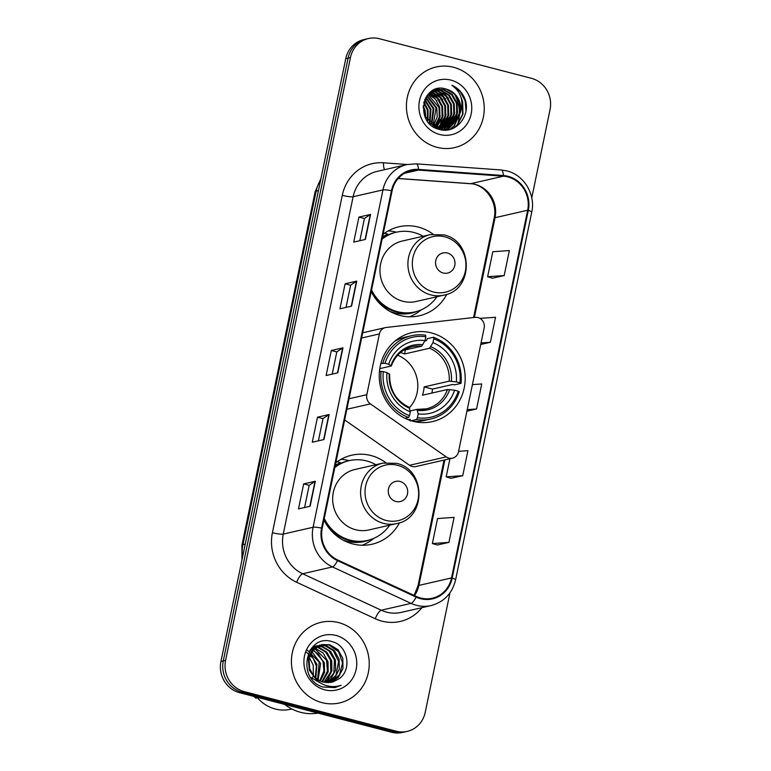 <?xml version="1.0" encoding="UTF-8"?>
<svg xmlns="http://www.w3.org/2000/svg" width="771" height="771" viewBox="0 0 771 771"><rect width="100%" height="100%" fill="white"/><g stroke="black" fill="none" stroke-linecap="round" stroke-linejoin="round"><path stroke-width="1.16" d="M477.962 317.556A8.616 8.076 77.1 0 0 475.148 317.353L386.223 327.463A8.616 8.076 77.1 0 0 385.394 327.608A8.616 8.076 77.1 0 0 379.39 333.939L366.813 394.694A8.616 8.076 77.1 0 0 370.398 403.888L446.245 456.895A8.616 8.076 77.1 0 0 452.5 458.167A8.616 8.076 77.1 0 0 458.494 451.835L484.149 327.954A8.616 8.076 77.1 0 0 477.962 317.556M385.731 462.61A45.662 42.829 77.1 0 0 370.996 455.536A45.662 42.829 77.1 0 0 351.663 455.218A45.662 42.829 77.1 0 0 335.79 462.773M323.926 520.03A45.662 42.829 77.1 0 0 352.694 543.921A45.662 42.829 77.1 0 0 372.027 544.239A45.662 42.829 77.1 0 0 399.494 522.786M349.099 460.673A45.662 42.829 77.1 0 0 348.849 460.605A45.662 42.829 77.1 0 0 340.955 459.343M431.365 332.908A45.662 42.829 77.1 0 0 412.032 332.59A45.662 42.829 77.1 0 0 379.245 376.393A45.662 42.829 77.1 0 0 413.063 421.294A45.662 42.829 77.1 0 0 432.396 421.612A45.662 42.829 77.1 0 0 465.183 377.819A45.662 42.829 77.1 0 0 431.365 332.908M433.042 234.143A45.662 42.829 77.1 0 0 418.306 227.079A45.662 42.829 77.1 0 0 398.973 226.761A45.662 42.829 77.1 0 0 383.1 234.317M371.246 291.563A45.662 42.829 77.1 0 0 400.004 315.464A45.662 42.829 77.1 0 0 419.337 315.782A45.662 42.829 77.1 0 0 446.804 294.32M396.41 232.206A45.662 42.829 77.1 0 0 396.159 232.138A45.662 42.829 77.1 0 0 388.266 230.886M344.656 419.944L409.536 465.298A8.616 8.076 77.1 0 0 415.781 466.561L452.5 458.167M531.768 197.896L550.06 109.54A25.848 24.238 77.1 0 0 531.479 78.334L379.39 38.733A25.848 24.238 77.1 0 0 368.442 38.55L363.787 39.62A25.848 24.238 77.1 0 0 345.784 58.625L220.94 661.46A25.848 24.238 77.1 0 0 239.521 692.666L391.61 732.267A25.848 24.238 77.1 0 0 402.558 732.45L404.891 731.92A25.848 24.238 77.1 0 1 393.942 731.737A25.848 24.238 77.1 0 0 404.891 731.92L407.213 731.38A25.848 24.238 77.1 0 0 425.216 712.375L449.975 592.832M366.109 39.08A25.848 24.238 77.1 0 0 348.106 58.095L223.272 660.93A25.848 24.238 77.1 0 0 241.853 692.136L393.942 731.737L241.853 692.136A25.848 24.238 77.1 0 1 223.272 660.93L348.106 58.095A25.848 24.238 77.1 0 1 366.109 39.08M453.618 67.289A41.355 38.781 77.1 0 0 436.116 67A41.355 38.781 77.1 0 0 406.413 106.668A41.355 38.781 77.1 0 0 437.041 147.328A41.355 38.781 77.1 0 0 454.553 147.618A41.355 38.781 77.1 0 0 484.246 107.95A41.355 38.781 77.1 0 0 453.618 67.289A41.355 38.781 77.1 0 0 436.116 67A41.355 38.781 77.1 0 0 406.413 106.668A41.355 38.781 77.1 0 0 437.041 147.328A41.355 38.781 77.1 0 0 454.553 147.618A41.355 38.781 77.1 0 0 484.246 107.95A41.355 38.781 77.1 0 0 453.618 67.289M338.623 622.602A41.355 38.781 77.1 0 0 321.112 622.313A41.355 38.781 77.1 0 0 291.419 661.981A41.355 38.781 77.1 0 0 322.047 702.651A41.355 38.781 77.1 0 0 339.548 702.94A41.355 38.781 77.1 0 0 369.242 663.272A41.355 38.781 77.1 0 0 338.623 622.602A41.355 38.781 77.1 0 0 321.112 622.313A41.355 38.781 77.1 0 0 291.419 661.981A41.355 38.781 77.1 0 0 322.047 702.651A41.355 38.781 77.1 0 0 339.548 702.94A41.355 38.781 77.1 0 0 369.242 663.272A41.355 38.781 77.1 0 0 338.623 622.602M507.858 176.945A27.573 25.857 -102.9 0 1 527.672 210.223L451.527 577.932A27.573 25.857 -102.9 0 1 432.329 598.209A27.573 25.857 -102.9 0 1 416.34 596.465L337.727 560.006A27.573 25.857 -102.9 0 1 322.22 528.28L392.082 190.909A27.573 25.857 -102.9 0 1 411.29 170.642A27.573 25.857 -102.9 0 1 418.48 170.092L503.367 176.202A27.573 25.857 -102.9 0 1 507.858 176.945M507.993 176.28A28.257 26.503 77.1 0 0 503.396 175.518L418.499 169.408A28.257 26.503 77.1 0 0 391.456 190.745L321.584 528.106A28.257 26.503 77.1 0 0 337.486 560.633L416.089 597.091A28.257 26.503 77.1 0 0 452.163 578.096L528.308 210.396A28.257 26.503 77.1 0 0 507.993 176.28M437.282 545.001L448.924 542.389L454.1 517.38L437.552 518.536L432.367 543.555L437.388 545.03M451.093 478.29L462.735 475.688L467.92 450.669L458.6 451.324M492.534 278.177L504.176 275.575L509.361 250.556L492.804 251.722L487.619 276.731L492.64 278.206M368.442 38.55A25.848 24.238 77.1 0 0 350.439 57.555L225.595 660.4A25.848 24.238 77.1 0 0 244.185 691.597L396.275 731.207A25.848 24.238 77.1 0 0 407.213 731.38M310.135 506.248L298.483 508.918L303.668 483.899L315.32 481.239L310.135 506.248M351.576 306.135L339.924 308.805L345.109 283.786L356.761 281.126L351.576 306.135M365.396 239.434L353.735 242.104L358.92 217.085L370.572 214.425L365.396 239.434M323.955 439.547L312.294 442.217L317.479 417.198L329.13 414.538L323.955 439.547M337.765 372.846L326.114 375.506L331.289 350.497L342.95 347.827L337.765 372.846M480.728 344.483L490.366 342.276L495.541 317.267L479.928 318.356M466.918 411.184L476.555 408.977L481.73 383.968L472.421 384.623M331.289 350.497L336.802 351.933M332.214 374.118L336.811 351.904L342.642 347.943A6.891 1.05 11.7 0 1 342.95 347.827M317.479 417.198L322.991 418.634M318.394 440.819L323.001 418.605L328.822 414.653A6.891 1.05 11.7 0 1 329.13 414.538M358.92 217.085L364.432 218.521M359.835 240.706L364.442 218.492L370.263 214.54A6.891 1.05 11.7 0 1 370.572 214.425M345.109 283.786L350.622 285.222L356.453 281.242A6.891 1.05 11.7 0 1 356.761 281.126M303.668 483.899L309.181 485.335M304.584 507.52L309.181 485.316L315.011 481.355A6.891 1.05 11.7 0 1 315.32 481.239M476.555 408.977L467.236 409.632M490.366 342.276L481.056 342.931M504.176 275.575L487.619 276.731M462.735 475.688L446.178 476.844L449.927 458.755M446.178 476.844L451.199 478.328M448.924 542.389L432.367 543.555M346.025 307.407L350.622 285.203M429.437 92.925L437.755 97.869L442.641 106.533L442.843 116.633L436.974 126.772M430.642 91.903L432.483 92.289L440.665 97.204L445.551 105.868L445.754 115.968L441.166 124.825L438.603 127.176M430.343 92.134L439.942 97.368L444.819 106.032L445.031 116.142L440.434 124.989L438.198 127.09M431.866 91.055L435.393 91.624L443.585 96.539L448.462 105.203L448.674 115.303L444.077 124.16L440.183 127.427M431.548 91.248L434.671 91.788L442.853 96.703L447.739 105.367L447.941 115.467L443.344 124.324L439.798 127.379M433.244 90.38L438.304 90.959L446.496 95.874L451.382 104.528L451.584 114.638L446.987 123.495L441.744 127.533M432.897 90.535L437.581 91.123L445.763 96.038L450.65 104.702L450.852 114.802L446.264 123.659L441.359 127.514M434.661 89.841L441.224 90.294L449.406 95.209L454.292 103.863L454.495 113.973L449.907 122.83L443.267 127.504M434.304 89.966L440.492 90.458L448.683 95.373L453.56 104.037L453.772 114.137L449.175 122.994L442.891 127.523M460.326 112.643A19.477 18.263 77.1 0 0 446.322 89.128C421.988 80.782 413.979 123.803 438.892 129.258C455.94 135.127 472.112 114.551 464.489 97.85C461.781 91.98 457.589 87.798 451.922 85.302C461.145 92.028 463.94 101.146 460.326 112.643L455.728 121.49L446.236 127.08L437.783 126.993L424.831 116.334M431.625 91.19L436.097 89.446L444.135 89.629L452.326 94.534L457.203 103.198L457.415 113.308L452.818 122.165L444.771 127.35M446.236 127.08L437.061 127.157L428.743 122.695M433.148 90.284L435.374 89.609M435.74 89.532L443.412 89.793L451.594 94.708L456.48 103.362L456.683 113.472L452.085 122.329L444.395 127.398M423.231 105.849L425.158 110.532L425.785 118.079M423.154 107.265L424.426 110.696L425.149 116.961M423.934 102.032L428.069 109.867L427.992 121.037M423.732 102.832L427.336 110.031L427.471 120.44M424.879 99.382L430.979 109.193L429.967 122.955M424.638 99.979L430.257 109.366L429.486 122.541M425.939 97.291L433.9 108.528L431.818 124.353M425.669 97.772L433.167 108.701L431.365 124.044M427.067 95.585L436.81 107.863L437.215 116.99L433.591 125.403M433.302 125.789L432.83 126.357M426.777 95.98L436.078 108.027L433.157 125.162M432.868 125.567L432.454 126.087M428.242 94.139L435.461 99.208L439.721 107.198L439.933 117.308L435.307 126.184M434.998 126.521L434.256 127.254M427.944 94.476L438.998 107.362L439.248 117.25L434.883 126.01M434.584 126.357L433.909 127.051M436.656 127.051L435.682 127.841M429.139 93.204L437.147 98.158L441.908 106.697L442.111 116.806L436.559 126.646M436.241 126.936L435.287 127.755M438.275 127.417L437.273 128.092M437.87 127.34L436.878 128.044M439.855 127.629L438.834 128.198M438.487 128.371L437.523 128.805M439.46 127.591L438.448 128.179M438.101 128.362L437.34 128.728M441.397 127.707L440.357 128.169M440.01 128.314L438.94 128.69M438.583 128.796L437.976 128.959M441.012 127.697L439.981 128.188M439.624 128.333L438.574 128.738M442.92 127.649L441.85 128.015M441.494 128.131L437.591 128.824M442.544 127.668L441.484 128.073M441.128 128.188L440.048 128.497M439.537 129.432L440.453 128.4L437.803 128.902M444.414 127.466L435.066 127.707M444.038 127.523L442.959 127.822M443.325 127.745L436.058 128.198M446.322 89.128L454.505 94.043L459.391 102.697L459.593 112.807L455.006 121.664L445.879 127.157M457.107 126.001A36.613 34.338 77.1 0 0 459.285 115.872M459.391 113.636A36.613 34.338 77.1 0 0 454.398 93.927M450.958 80.126A28.093 26.349 77.1 0 0 419.501 100.587A28.093 26.349 77.1 0 0 439.701 134.501A28.093 26.349 77.1 0 0 471.158 114.031A28.093 26.349 77.1 0 0 450.958 80.126M451.922 85.302L460.277 91.614L465.212 101.04L465.992 110.754M461.559 99.469L462.301 101.705L462.61 114.214L456.972 125.172L454.08 127.88M459.738 114.667L454.061 125.846L449.927 129.451M456.827 115.342L453.888 122.791M453.281 123.755L447.257 129.952M453.917 116.007L450.977 123.456M450.36 124.42L449.271 125.933M449.079 126.174L445.06 130.097M450.996 116.672L448.057 124.121M447.45 125.095L446.361 126.608M446.168 126.849L443.065 130.029M448.086 117.337L445.146 124.786M444.539 125.76L443.441 127.273M442.997 127.822L441.157 129.788M445.175 118.002L442.236 125.451M441.619 126.425L440.877 127.485M440.251 128.294L439.306 129.374M429.196 93.224L434.603 98.293M439.345 119.332L436.502 126.627M424.956 99.199L425.862 100.297M460.875 96.992L462.658 101.618L462.976 114.127L457.338 125.095L454.851 127.466M460.509 112.219L454.427 125.76L450.331 129.345M457.695 111.814L454.62 122.069M453.926 123.235L447.556 129.913M454.784 112.479L451.71 122.734M451.016 123.9L449.763 125.692M449.532 125.981L445.32 130.087M437.88 88.626L438.795 89.06M439.065 89.205L440.742 90.168M441.764 90.862L448.491 98.312M451.873 113.144L448.799 123.399M448.105 124.565L446.843 126.357M446.274 127.07L443.306 130.048M435.172 89.388L435.885 89.725M436.155 89.87L437.832 90.833M438.844 91.527L445.58 98.977M448.953 113.819L445.879 124.064M445.185 125.23L443.932 127.032M443.364 127.735L441.397 129.827M433.244 90.535L434.911 91.498M435.933 92.192L442.66 99.642M446.043 114.484L442.968 124.738M442.275 125.904L441.166 127.504M431.047 91.595L432.001 92.173M433.023 92.857L439.749 100.317M443.132 115.149L440.058 125.403M439.364 126.569L438.921 127.234M438.738 127.494L438.246 128.169M430.102 93.522L436.839 100.982M440.212 115.814L437.138 126.068M436.444 127.234L436.01 127.899M424.002 101.801L425.178 103.642M380.874 363.469L384.999 363.305A41.008 38.463 77.1 0 1 425.843 336.734L425.043 340.599A37.047 34.743 77.1 0 0 388.661 364.259L391.099 366.042L379.785 368.634M403.493 350.323L421.65 346.179L425.043 340.599M424.879 340.907L426.459 340.551L427.298 338.681L433.533 337.255L433.765 338.797A41.008 38.463 77.1 0 1 459.988 382.83L456.326 381.876A37.047 34.743 77.1 0 0 432.965 342.661L429.572 348.241L404.534 353.966A31.881 29.896 77.1 0 0 400.631 352.646A31.881 29.896 77.1 0 0 400.409 352.598M459.988 382.83L461 383.38L454.765 384.806L452.625 384.478L432.521 389.076L424.146 386.897L449.185 381.173L456.326 381.876M431.914 393.056A40.921 38.377 77.1 0 0 432.521 389.076M410.249 420.976L410.153 419.318L408.293 419.742M413.034 421.294A42.733 40.073 77.1 0 0 424.339 420.455L430.575 419.029A42.733 40.073 77.1 0 0 459.275 391.716L458.263 391.167A41.008 38.463 77.1 0 1 417.419 417.737L416.485 419.549A42.733 40.073 77.1 0 0 430.575 419.029M425.843 336.734L425.611 335.192A42.733 40.073 77.1 0 0 411.521 335.713L405.286 337.139A42.733 40.073 77.1 0 0 394.742 341.302M416.485 419.549L411.184 420.764M405.016 418.296L408.563 417.487L409.497 415.675A41.008 38.463 77.1 0 1 383.264 371.641L381.096 371.362A42.733 40.073 77.1 0 0 408.563 417.487M381.096 371.362L379.419 371.747M411.521 335.713A42.733 40.073 77.1 0 0 382.821 363.025M417.419 417.737L418.219 413.882A37.047 34.743 77.1 0 0 454.601 390.213L458.263 391.167M383.264 371.641L386.936 372.595A37.047 34.743 77.1 0 0 410.297 411.82L409.497 415.675M388.661 364.259L384.999 363.305M454.601 390.213L447.459 389.509L422.421 395.234A31.881 29.896 -102.9 0 0 424.146 386.897M410.162 410.914L416.909 409.372L418.219 413.882M389.374 374.378L386.936 372.595M410.297 411.82L408.987 407.31M416.909 409.372L426.382 408.852A31.881 29.896 77.1 0 0 447.459 389.509M422.932 344.704A33.134 31.081 77.1 0 0 390.964 365.502L391.099 366.042M461 383.38A42.733 40.073 77.1 0 0 433.533 337.255M432.965 342.661L433.765 338.797M409.517 407.56A31.881 29.896 77.1 0 0 397.653 355.238M404.534 353.966L405.373 349.899M443.209 273.011A10.341 9.695 77.1 0 0 454.794 265.484A10.341 9.695 77.1 0 0 447.353 253.004A10.341 9.695 77.1 0 0 435.779 260.531A10.341 9.695 77.1 0 0 443.209 273.011M430.17 234.644L402.24 241.034A31.013 29.086 77.1 0 0 379.968 270.785A31.013 29.086 77.1 0 0 402.944 301.288A31.013 29.086 77.1 0 0 416.07 301.5L444 295.12C473.857 290.118 473.596 240.793 443.749 234.866L430.17 234.644A31.013 29.086 77.1 0 0 407.898 264.395A31.013 29.086 77.1 0 0 430.873 294.898A31.013 29.086 77.1 0 0 444 295.12M371.564 290.021A40.921 38.377 77.1 0 0 397.46 311.677A40.921 38.377 77.1 0 0 414.779 311.956A40.921 38.377 77.1 0 0 436.984 296.719M423.154 236.254A40.921 38.377 77.1 0 0 413.863 232.466A40.921 38.377 77.1 0 0 396.535 232.177A40.921 38.377 77.1 0 0 382.108 239.106M373.607 295.775A40.921 38.377 77.1 0 0 396.294 311.937A40.921 38.377 77.1 0 0 413.613 312.226L414.779 311.956M396.535 232.177L395.369 232.447A40.921 38.377 77.1 0 0 382.252 238.384M382.58 236.822A41.306 38.743 77.1 0 1 387.871 234.201L384.584 233.208M421.38 309.759L419.588 311.137A44.795 42.02 -102.9 0 1 409.44 316.785M395.899 501.478A10.341 9.695 77.1 0 0 407.483 493.941A10.341 9.695 77.1 0 0 400.043 481.461A10.341 9.695 77.1 0 0 388.468 488.997A10.341 9.695 77.1 0 0 395.899 501.478M382.859 463.111L354.93 469.5A31.013 29.086 77.1 0 0 332.658 499.251A31.013 29.086 77.1 0 0 355.624 529.744A31.013 29.086 77.1 0 0 368.76 529.966L396.689 523.576C426.546 518.575 426.276 469.25 396.439 463.332L382.859 463.111A31.013 29.086 77.1 0 0 360.587 492.862A31.013 29.086 77.1 0 0 383.553 523.364A31.013 29.086 77.1 0 0 396.689 523.576M324.254 518.478A40.921 38.377 77.1 0 0 350.15 540.134A40.921 38.377 77.1 0 0 367.468 540.423A40.921 38.377 77.1 0 0 389.673 525.186M375.843 464.711A40.921 38.377 77.1 0 0 366.553 460.923A40.921 38.377 77.1 0 0 349.224 460.634A40.921 38.377 77.1 0 0 334.797 467.573M326.287 524.241A40.921 38.377 77.1 0 0 348.984 540.404A40.921 38.377 77.1 0 0 366.302 540.693L367.468 540.423M349.224 460.634L348.058 460.904A40.921 38.377 77.1 0 0 334.942 466.84M335.269 465.279A41.306 38.743 77.1 0 1 340.56 462.667L337.274 461.675M374.07 538.225L372.268 539.604A44.795 42.02 -102.9 0 1 362.129 545.242M284.701 704.434A46.52 43.629 77.1 0 0 300.613 712.317A46.52 43.629 77.1 0 0 317.989 713.098M256.926 697.196A36.613 34.338 77.1 0 0 275.208 708.992A36.613 34.338 77.1 0 0 290.706 709.243L291.862 708.983M314.934 648.112L323.203 653.085L328.022 661.759L328.167 671.878L322.442 681.824M316.592 646.859L318.789 647.312L326.904 652.237L331.723 660.911L331.867 671.03L327.203 679.906L324.475 682.364M312.795 646.753L315.917 646.011M316.38 645.953L317.835 645.867M318.307 645.867L322.48 646.464L330.605 651.389L335.424 660.063L335.568 670.182L330.904 679.058L326.461 682.643M315.927 646.117L321.555 646.676L328.889 650.801L334.431 659.986L333.824 673.035L325.96 682.595M320.225 682.894L310.886 677.516M310.289 649.837L319.647 645.163M320.081 645.105L326.181 645.616L334.306 650.541L339.124 659.224L339.259 669.344L334.604 678.21L328.388 682.701M311.436 648.276L317.286 645.626M319.637 645.269L325.256 645.828L333.294 650.666L338.633 661.518L335.925 675.415L327.897 682.701M315.435 678.47L309.287 670.144L308.304 657.827L312.91 649.346L321.902 644.575L313.045 650.011L308.998 658.742L309.759 668.727L313.055 674.914C315.782 678.576 319.271 680.986 323.512 682.142L331.761 682.277L338.392 679.164L332.821 681.978M321.902 644.575L329.882 644.768L338.006 649.693L342.825 658.376L342.96 668.496L338.305 677.362L330.258 682.547M321.42 644.691L328.966 644.98L338.565 651.668L342.555 662.954L339.577 674.644L330.614 682.296M310.453 654.078L316.92 664.294L315.85 677.998M306.501 652.285L313.373 658.598L316.389 666.26L315.252 677.449M309.807 650.589L311.272 651.293M311.841 651.611L320.62 663.455L318.153 679.762M307.417 650.252L319.204 662.087L317.585 679.386M313.344 649.674L324.321 662.607L324.562 672.293L320.341 680.986M310.829 649.317L318.365 653.904L323.078 661.711L323.907 670.943L319.792 680.716M314.529 648.469L326.547 660.198L327.434 671.175L321.912 681.641M317.864 647.515L325.603 652.044L330.48 660.024L330.759 671.936L323.965 682.248M338.392 679.164C352.607 670.5 348 645.722 332.677 641.819C305.885 632.403 295.765 679.309 322.991 687.019L335.086 687.587L341.081 685.274C335.308 687.173 329.583 686.99 323.916 684.725C319.175 682.73 315.551 679.453 313.055 674.914M335.963 635.439A28.093 26.349 77.1 0 0 304.506 655.899A28.093 26.349 77.1 0 0 324.697 689.814A28.093 26.349 77.1 0 0 356.163 669.353A28.093 26.349 77.1 0 0 335.963 635.439M253.804 696.386A27.573 25.857 77.1 0 0 255.905 698.198L257.475 697.842M309.277 657.441L313.219 665.142L313.354 675.309M313.093 676.254L312.197 678.74M341.081 685.274L335.086 687.587M379.39 333.939L361.628 337.997M366.813 394.694L349.041 398.752M370.398 403.888L346.863 409.266M446.245 456.895L409.536 465.298M345.784 58.625L350.439 57.555M391.61 732.267L396.275 731.207M239.521 692.666L244.185 691.597M220.94 661.46L225.595 660.4M320.688 179.788A34.464 32.324 77.1 0 0 316.158 191.102L318.452 190.582M241.969 559.891L241.911 545.299L315.137 191.738A17.232 2.621 11.7 0 1 316.158 191.102L242.942 544.673L245.236 544.143M241.911 545.299A17.232 2.621 11.7 0 1 242.942 544.673A34.464 32.324 77.1 0 0 242.557 557.067M527.672 210.223L495.04 217.692A27.573 25.857 77.1 0 0 475.215 184.404A27.573 25.857 77.1 0 0 470.734 183.671L398.25 178.448M421.939 607.654A43.08 40.4 -102.9 0 1 382.002 621.156A43.08 40.4 -102.9 0 1 375.255 618.727L296.642 582.269A43.08 40.4 -102.9 0 1 272.414 532.694L342.285 195.333A43.08 40.4 -102.9 0 1 383.515 162.797L407.213 164.502M416.089 597.091A8.616 2.419 114.9 0 1 411.078 603.385L381.24 610.208A34.464 32.324 77.1 0 0 386.637 612.155A34.464 32.324 77.1 0 0 401.228 612.396L431.066 605.572A34.464 32.324 -102.9 0 1 411.078 603.385L332.465 566.926A34.464 32.324 -102.9 0 1 313.084 527.268L382.956 189.907A8.616 1.311 11.7 0 1 391.456 190.745M452.163 578.096A8.616 1.311 11.7 0 1 455.584 579.908L531.73 212.198C535.826 194.6 524.02 174.921 506.884 170.911L501.121 169.967A8.616 2.872 94.1 0 1 503.396 175.518M321.584 528.106A8.616 1.311 -168.3 0 0 313.084 527.268L283.256 534.091A34.464 32.324 77.1 0 0 302.637 573.749L381.24 610.208A8.616 2.419 -65.1 0 0 375.255 618.727M337.486 560.633A8.616 2.419 114.9 0 1 332.465 566.926L302.637 573.749A8.616 2.419 -65.1 0 0 296.642 582.269M501.121 169.967L416.234 163.847A8.616 2.872 94.1 0 1 418.499 169.408M342.285 195.333A8.616 1.311 11.7 0 0 353.118 196.73L382.956 189.907A34.464 32.324 -102.9 0 1 406.953 164.56L377.115 171.384A34.464 32.324 77.1 0 0 353.118 196.73L283.256 534.091A8.616 1.311 11.7 0 1 272.414 532.694M531.73 212.198A8.616 1.311 -168.3 0 0 528.308 210.396M383.515 162.797A8.616 2.872 -85.9 0 0 384.565 169.678M414.499 595.617A27.573 25.857 77.1 0 0 418.894 585.401L444.886 459.911M451.527 577.932L418.894 585.401A15.507 2.361 11.7 0 0 417.969 585.97L444.029 460.104M474.387 317.44L495.04 217.692A15.507 2.361 11.7 0 0 494.115 218.26C498.153 201.819 484.545 183.835 470.204 183.71A15.507 5.175 -85.9 0 0 470.734 183.671L503.367 176.202M418.48 170.092L404.582 173.273M337.467 372.913L342.642 347.943M351.287 306.203L356.453 281.242M365.097 239.502L370.263 214.54M323.656 439.615L328.822 414.653M309.836 506.325L315.011 481.355M421.65 346.179A31.881 29.896 77.1 0 0 412.177 346.699C402.221 349.234 395.282 355.633 391.35 365.897M417.68 410.374A33.134 31.081 77.1 0 0 449.657 389.577M389.23 373.839A33.134 31.081 77.1 0 0 409.758 408.312M417.217 409.411A31.881 29.896 77.1 0 0 426.382 408.852M451.382 381.24A33.134 31.081 77.1 0 0 430.854 346.767M449.185 381.173A31.881 29.896 77.1 0 0 429.572 348.241M433.437 291.987A28.488 26.725 77.1 0 0 465.347 271.228A28.488 26.725 77.1 0 0 444.857 236.832A28.488 26.725 77.1 0 0 412.948 257.591A28.488 26.725 77.1 0 0 433.437 291.987M390.107 311.494A41.306 38.743 77.1 0 0 394.048 312.766A41.306 38.743 77.1 0 0 417.217 311.311M386.126 520.444A28.488 26.725 77.1 0 0 418.036 499.695A28.488 26.725 77.1 0 0 397.547 465.298A28.488 26.725 77.1 0 0 365.637 486.048A28.488 26.725 77.1 0 0 386.126 520.444M342.796 539.96A41.306 38.743 77.1 0 0 346.728 541.232A41.306 38.743 77.1 0 0 369.907 539.777M385.394 327.608L362.707 332.793M315.137 191.738L320.948 178.525M416.234 163.847L406.953 164.56M431.066 605.572C444.057 602.006 452.23 593.448 455.584 579.908M470.204 183.71L398.183 178.525M473.558 317.527L494.115 218.26M414.094 595.424L417.969 585.97M409.266 407.329C395.937 400.862 389.394 389.827 389.634 374.214M313.566 646.483L314.501 646.262"/></g></svg>
